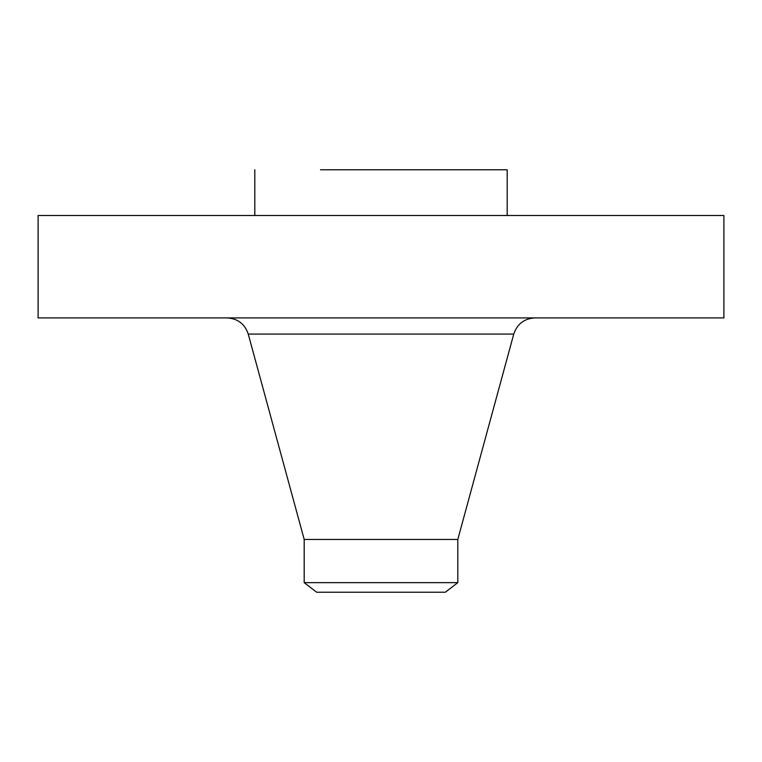 <?xml version="1.0" encoding="UTF-8"?>
<svg xmlns="http://www.w3.org/2000/svg" width="762" height="762" viewBox="0 0 762 762"><rect width="100%" height="100%" fill="white"/><g stroke="black" fill="none" stroke-linecap="round" stroke-linejoin="round"><path stroke-width="1.14" d="M38.1 215.494L723.9 215.494L723.9 317.906L38.1 317.906L38.1 215.494M320.507 169.774L507.187 169.774L507.187 215.494M457.81 539.448L457.81 582.644L304.19 582.644L304.19 539.448L457.81 539.448L513.75 334.08C517.179 323.945 524.237 318.545 534.924 317.906M457.81 582.644L445.322 592.226L316.678 592.226L304.19 582.644M304.19 539.448L248.25 334.08L513.75 334.08M254.813 215.494L254.813 169.774M248.25 334.08C244.821 323.945 237.763 318.545 227.076 317.906"/></g></svg>

